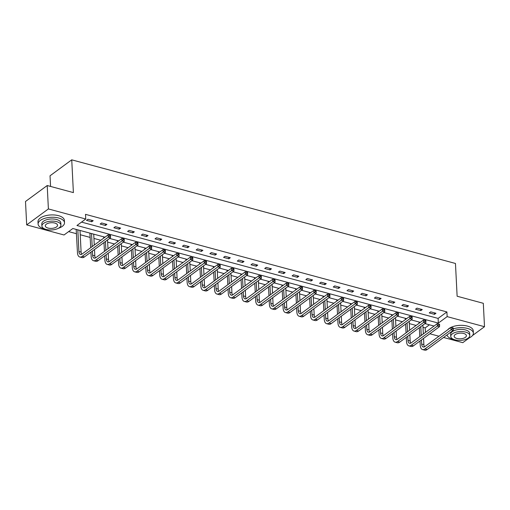 <?xml version="1.0" encoding="UTF-8"?>
<svg xmlns="http://www.w3.org/2000/svg" width="510" height="510" viewBox="0 0 510 510"><rect width="100%" height="100%" fill="white"/><g stroke="black" fill="none" stroke-linecap="round" stroke-linejoin="round"><path stroke-width="0.76" d="M50.573 186.437L50.031 175.797L71.738 159.834L455.462 263.466L457.126 296.227L483.314 303.303L484.5 326.706L472.483 335.542M469.302 337.881L462.793 342.669L443.566 337.473M438.951 336.23L429.853 333.769M423 327.305L425.206 327.898L425.436 332.386M68.633 231.604L76.494 233.727M80.229 234.734L90.2 237.43M93.942 238.438L100.776 240.28M107.655 242.142L114.482 243.984M121.361 245.845L128.195 247.688M135.073 249.549L141.907 251.392M148.786 253.247L155.62 255.096M162.499 256.951L169.326 258.799M176.205 260.655L183.039 262.497M189.918 264.358L196.752 266.201M203.63 268.062L210.458 269.905M217.343 271.76L224.17 273.609M231.049 275.464L237.883 277.312M244.762 279.168L251.596 281.01M258.474 282.872L265.302 284.714M272.181 286.575L279.015 288.418M285.893 290.273L292.727 292.122M299.606 293.977L306.44 295.825M313.318 297.681L320.146 299.529M327.025 301.384L333.859 303.227M340.737 305.088L347.571 306.931M354.45 308.792L361.278 310.635M368.156 312.49L374.99 314.338M381.869 316.194L388.703 318.042M395.581 319.897L402.415 321.74M409.294 323.601L416.122 325.444M104.983 237.188L72.841 228.512L64.037 234.982L26.686 224.891L48.393 208.934L85.744 219.019L76.946 225.49L438.345 323.091L447.149 316.621L484.5 326.706M48.393 208.934L47.207 185.532L25.5 201.488L26.686 224.891M425.206 327.898L429.414 324.806M81.536 222.111L438.109 318.412L446.907 311.941L85.508 214.34L85.744 219.019M435.98 313.261L430.701 311.839L429.235 312.917L434.514 314.338L435.98 313.261M422.267 309.557L416.995 308.136L415.529 309.213L420.801 310.641L422.267 309.557M408.555 305.86L403.282 304.432L401.816 305.509L407.088 306.937L408.555 305.86M394.842 302.156L389.57 300.728L388.104 301.812L393.376 303.233L394.842 302.156M381.136 298.452L375.857 297.03L374.391 298.108L379.669 299.529L381.136 298.452M367.423 294.748L362.151 293.327L360.685 294.404L365.957 295.825L367.423 294.748M353.71 291.044L348.438 289.623L346.972 290.7L352.244 292.122L353.71 291.044M340.004 287.34L334.726 285.919L333.259 286.996L338.532 288.424L340.004 287.34M326.292 283.643L321.019 282.215L319.553 283.292L324.825 284.72L326.292 283.643M312.579 279.939L307.307 278.511L305.841 279.595L311.113 281.016L312.579 279.939M298.866 276.235L293.594 274.813L292.128 275.891L297.4 277.312L298.866 276.235M285.16 272.531L279.882 271.11L278.415 272.187L283.694 273.609L285.16 272.531M271.447 268.827L266.175 267.406L264.709 268.483L269.981 269.911L271.447 268.827M257.735 265.13L252.463 263.702L250.996 264.779L256.269 266.207L257.735 265.13M244.022 261.426L238.75 259.998L237.284 261.082L242.556 262.503L244.022 261.426M230.316 257.722L225.044 256.3L223.578 257.378L228.85 258.799L230.316 257.722M216.603 254.018L211.331 252.597L209.865 253.674L215.137 255.096L216.603 254.018M202.891 250.314L197.619 248.893L196.152 249.97L201.424 251.392L202.891 250.314M189.184 246.617L183.906 245.189L182.44 246.266L187.718 247.694L189.184 246.617M175.472 242.913L170.2 241.485L168.733 242.562L174.006 243.99L175.472 242.913M161.759 239.209L156.487 237.781L155.021 238.865L160.293 240.286L161.759 239.209M148.047 235.505L142.774 234.084L141.308 235.161L146.58 236.583L148.047 235.505M134.34 231.801L129.068 230.38L127.596 231.457L132.874 232.879L134.34 231.801M120.628 228.097L115.356 226.676L113.889 227.753L119.161 229.181L120.628 228.097M106.915 224.4L101.643 222.972L100.177 224.049L105.449 225.477L106.915 224.4M93.209 220.696L87.93 219.268L86.464 220.352L91.743 221.773L93.209 220.696M47.207 185.532L73.395 192.601L71.738 159.834M446.907 311.941L447.149 316.621M434.042 326.056L424.945 323.595M420.329 322.352L411.232 319.897M406.617 318.648L397.519 316.194M392.91 314.944L383.807 312.49M379.198 311.247L370.101 308.786M365.485 307.543L356.388 305.082M351.779 303.839L342.675 301.384M338.066 300.135L328.969 297.681M324.354 296.431L315.256 293.977M310.641 292.734L301.544 290.273M296.935 289.03L287.831 286.569M283.222 285.326L274.125 282.865M269.51 281.622L260.412 279.168M255.803 277.918L246.7 275.464M242.091 274.214L232.993 271.76M228.378 270.517L219.281 268.056M214.665 266.813L205.568 264.352M200.959 263.109L191.856 260.655M187.246 259.405L178.149 256.951M173.534 255.701L164.437 253.247M159.821 252.004L150.724 249.543M146.115 248.3L137.011 245.839M132.402 244.596L123.305 242.135M118.69 240.892L109.593 238.438M438.109 318.412L438.345 323.091M434.437 312.847L434.514 314.338M420.724 309.143L420.801 310.641M407.012 305.439L407.088 306.937M393.299 301.735L393.376 303.233M379.593 298.038L379.669 299.529M365.88 294.334L365.957 295.825M352.168 290.63L352.244 292.122M338.461 286.926L338.532 288.424M324.749 283.222L324.825 284.72M311.036 279.525L311.113 281.016M297.324 275.821L297.4 277.312M283.617 272.117L283.694 273.609M269.905 268.413L269.981 269.911M256.192 264.709L256.269 266.207M242.486 261.005L242.556 262.503M228.773 257.308L228.85 258.799M215.061 253.604L215.137 255.096M201.348 249.9L201.424 251.392M187.642 246.196L187.718 247.694M173.929 242.492L174.006 243.99M160.216 238.795L160.293 240.286M146.51 235.091L146.58 236.583M132.798 231.387L132.874 232.879M119.085 227.683L119.161 229.181M105.372 223.979L105.449 225.477M91.666 220.275L91.743 221.773M453.313 328.912L453.262 327.981L452.389 327.739L452.434 328.676L453.313 328.912L453.243 330.353L451.05 329.76L424.97 348.936A7.93 4.042 105.1 0 1 422.548 349.573A7.93 4.042 105.1 0 1 420.221 345.149L420.01 341.011M419.781 336.536L419.335 327.72M419.112 323.251L418.952 321.982M422.892 325.106L423.338 333.922M423.561 338.398L423.88 344.664A5.291 2.69 -74.9 0 0 424.467 346.838M420.801 326.642L421.247 335.459M421.477 339.934L421.687 344.072A5.291 2.69 -74.9 0 0 423.236 347.017A5.291 2.69 -74.9 0 0 424.856 346.596L450.929 327.42L452.389 327.739M453.243 330.353L427.17 349.528A7.93 4.042 105.1 0 1 424.747 350.166L422.548 349.573M452.434 328.676L451.05 329.76L450.929 327.42M447.021 334.93A13.222 6.126 177.1 0 0 452.835 339.207A13.222 6.126 177.1 0 0 453.696 339.418M467.173 338.736A13.222 6.126 177.1 0 0 473.369 333.145A13.222 6.126 177.1 0 0 467.498 328.427A13.222 6.126 177.1 0 0 453.307 328.848M473.369 333.145L473.254 330.805A13.222 6.126 177.1 0 0 467.383 326.088A13.222 6.126 177.1 0 0 447.691 329.804M450.77 336.453L450.661 334.299A9.518 4.411 -2.9 0 1 455.583 330.129A9.518 4.411 -2.9 0 1 465.445 329.932A9.518 4.411 -2.9 0 1 469.672 333.336L469.786 335.491A9.518 4.411 177.1 0 0 465.553 332.086A9.518 4.411 177.1 0 0 455.691 332.284A9.518 4.411 177.1 0 0 450.77 336.453A9.518 4.411 177.1 0 0 454.996 339.851A9.518 4.411 177.1 0 0 464.859 339.654A9.518 4.411 177.1 0 0 469.786 335.491M463.679 333.47A6.133 2.843 177.1 0 0 457.323 333.597A6.133 2.843 177.1 0 0 454.149 336.281A6.133 2.843 177.1 0 0 456.877 338.474A6.133 2.843 177.1 0 0 463.233 338.347A6.133 2.843 177.1 0 0 466.401 335.656A6.133 2.843 177.1 0 0 463.679 333.47M58.306 228.321A13.222 6.126 177.1 0 0 64.509 222.73A13.222 6.126 177.1 0 0 58.637 218.006A13.222 6.126 177.1 0 0 44.937 218.28A13.222 6.126 177.1 0 0 38.097 224.069A13.222 6.126 177.1 0 0 43.968 228.792A13.222 6.126 177.1 0 0 44.835 229.003M64.509 222.73L64.387 220.39A13.222 6.126 177.1 0 0 58.516 215.666A13.222 6.126 177.1 0 0 44.816 215.94A13.222 6.126 177.1 0 0 37.982 221.729L38.097 224.069M41.903 226.032L41.794 223.884A9.518 4.411 -2.9 0 1 46.722 219.714A9.518 4.411 -2.9 0 1 56.584 219.517A9.518 4.411 -2.9 0 1 60.811 222.921L60.919 225.069A9.518 4.411 177.1 0 0 56.693 221.672A9.518 4.411 177.1 0 0 46.831 221.869A9.518 4.411 177.1 0 0 41.903 226.032A9.518 4.411 177.1 0 0 46.129 229.436A9.518 4.411 177.1 0 0 55.998 229.239A9.518 4.411 177.1 0 0 60.919 225.069M54.812 223.055A6.133 2.843 177.1 0 0 48.456 223.176A6.133 2.843 177.1 0 0 45.288 225.866A6.133 2.843 177.1 0 0 48.01 228.053A6.133 2.843 177.1 0 0 54.366 227.932A6.133 2.843 177.1 0 0 57.541 225.241A6.133 2.843 177.1 0 0 54.812 223.055M439.601 325.214L439.556 324.277L438.676 324.041L438.721 324.972L439.601 325.214L439.531 326.655L437.338 326.062L411.264 345.232A7.93 4.042 105.1 0 1 408.841 345.869A7.93 4.042 105.1 0 1 406.508 341.445L406.298 337.308M406.068 332.839L405.622 324.016M405.399 319.547L405.24 318.278M409.179 321.402L409.626 330.225M409.855 334.694L410.174 340.961A5.291 2.69 -74.9 0 0 410.754 343.134M407.088 322.938L407.535 331.761M407.764 336.23L407.974 340.368A5.291 2.69 -74.9 0 0 409.53 343.313A5.291 2.69 -74.9 0 0 411.143 342.892L437.217 323.716L438.676 324.041M439.531 326.655L413.457 345.825A7.93 4.042 105.1 0 1 411.034 346.462L408.841 345.869M438.721 324.972L437.338 326.062L437.217 323.716M425.888 321.51L425.844 320.573L424.964 320.337L425.015 321.274L425.888 321.51L425.825 322.951L423.625 322.358L397.551 341.528A7.93 4.042 105.1 0 1 395.129 342.165A7.93 4.042 105.1 0 1 392.796 337.741L392.585 333.604M392.362 329.135L391.916 320.312M391.686 315.843L391.533 314.574M395.467 317.698L395.919 326.521M396.142 330.99L396.461 337.257A5.291 2.69 -74.9 0 0 397.048 339.43M393.382 319.234L393.828 328.058M394.051 332.526L394.262 336.664A5.291 2.69 -74.9 0 0 395.817 339.615A5.291 2.69 -74.9 0 0 397.43 339.188L423.51 320.019L424.964 320.337M425.825 322.951L399.751 342.121A7.93 4.042 105.1 0 1 397.322 342.758L395.129 342.165M425.015 321.274L423.625 322.358L423.51 320.019M412.182 317.806L412.131 316.869L411.251 316.633L411.302 317.571L412.182 317.806L412.112 319.247L409.912 318.654L383.839 337.824A7.93 4.042 105.1 0 1 381.416 338.461A7.93 4.042 105.1 0 1 379.083 334.037L378.879 329.9M378.649 325.431L378.203 316.614M377.974 312.139L377.821 310.87M381.76 314.001L382.207 322.817M382.43 327.286L382.749 333.553A5.291 2.69 -74.9 0 0 383.335 335.727M379.669 315.537L380.116 324.354M380.345 328.822L380.549 332.96A5.291 2.69 -74.9 0 0 382.105 335.911A5.291 2.69 -74.9 0 0 383.724 335.484L409.798 316.315L411.251 316.633M412.112 319.247L386.038 338.417A7.93 4.042 105.1 0 1 383.616 339.054L381.416 338.461M411.302 317.571L409.912 318.654L409.798 316.315M398.469 314.103L398.425 313.166L397.545 312.93L397.59 313.867L398.469 314.103L398.399 315.543L396.206 314.95L370.132 334.12A7.93 4.042 105.1 0 1 367.704 334.758A7.93 4.042 105.1 0 1 365.377 330.34L365.166 326.196M364.937 321.727L364.491 312.91M364.267 308.442L364.108 307.167M368.048 310.297L368.494 319.113M368.724 323.582L369.036 329.849A5.291 2.69 -74.9 0 0 369.622 332.023M365.957 311.833L366.403 320.65M366.633 325.119L366.843 329.256A5.291 2.69 -74.9 0 0 368.398 332.208A5.291 2.69 -74.9 0 0 370.011 331.781L396.085 312.611L397.545 312.93M398.399 315.543L372.325 334.719A7.93 4.042 105.1 0 1 369.903 335.357L367.704 334.758M397.59 313.867L396.206 314.95L396.085 312.611M384.757 310.399L384.712 309.468L383.832 309.226L383.877 310.163L384.757 310.399L384.693 311.839L382.494 311.247L356.42 330.423A7.93 4.042 105.1 0 1 353.997 331.06A7.93 4.042 105.1 0 1 351.664 326.636L351.454 322.498M351.231 318.023L350.778 309.207M350.555 304.738L350.395 303.469M354.335 306.593L354.781 315.409M355.011 319.878L355.33 326.151A5.291 2.69 -74.9 0 0 355.91 328.325M352.251 308.129L352.697 316.946M352.92 321.415L353.13 325.558A5.291 2.69 -74.9 0 0 354.686 328.504A5.291 2.69 -74.9 0 0 356.299 328.083L382.372 308.907L383.832 309.226M384.693 311.839L358.619 331.015A7.93 4.042 105.1 0 1 356.19 331.653L353.997 331.06M383.877 310.163L382.494 311.247L382.372 308.907M371.05 306.701L371 305.764L370.12 305.522L370.171 306.459L371.05 306.701L370.98 308.142L368.781 307.543L342.707 326.719A7.93 4.042 105.1 0 1 340.285 327.356A7.93 4.042 105.1 0 1 337.951 322.932L337.741 318.795M337.518 314.326L337.072 305.503M336.842 301.034L336.689 299.765M340.629 302.889L341.075 311.706M341.298 316.181L341.617 322.447A5.291 2.69 -74.9 0 0 342.204 324.621M338.538 304.425L338.984 313.242M339.207 317.717L339.418 321.855A5.291 2.69 -74.9 0 0 340.973 324.8A5.291 2.69 -74.9 0 0 342.592 324.379L368.666 305.203L370.12 305.522M370.98 308.142L344.907 327.312A7.93 4.042 105.1 0 1 342.484 327.949L340.285 327.356M370.171 306.459L368.781 307.543L368.666 305.203M357.338 302.997L357.287 302.06L356.413 301.824L356.458 302.762L357.338 302.997L357.268 304.438L355.075 303.845L328.995 323.015A7.93 4.042 105.1 0 1 326.572 323.652A7.93 4.042 105.1 0 1 324.245 319.228L324.035 315.091M323.805 310.622L323.359 301.799M323.136 297.33L322.977 296.061M326.916 299.185L327.363 308.008M327.586 312.477L327.904 318.744A5.291 2.69 -74.9 0 0 328.491 320.917M324.825 300.721L325.272 309.544M325.501 314.013L325.712 318.151A5.291 2.69 -74.9 0 0 327.261 321.102A5.291 2.69 -74.9 0 0 328.88 320.675L354.954 301.506L356.413 301.824M357.268 304.438L331.194 323.608A7.93 4.042 105.1 0 1 328.772 324.245L326.572 323.652M356.458 302.762L355.075 303.845L354.954 301.506M343.625 299.293L343.581 298.356L342.701 298.12L342.745 299.058L343.625 299.293L343.555 300.734L341.362 300.141L315.288 319.311A7.93 4.042 105.1 0 1 312.859 319.948A7.93 4.042 105.1 0 1 310.533 315.524L310.322 311.387M310.093 306.918L309.647 298.101M309.423 293.626L309.264 292.358M313.204 295.481L313.65 304.304M313.88 308.773L314.198 315.04A5.291 2.69 -74.9 0 0 314.778 317.214M311.113 297.018L311.559 305.841M311.788 310.309L311.999 314.447A5.291 2.69 -74.9 0 0 313.554 317.398A5.291 2.69 -74.9 0 0 315.167 316.971L341.241 297.802L342.701 298.12M343.555 300.734L317.481 319.904A7.93 4.042 105.1 0 1 315.059 320.541L312.859 319.948M342.745 299.058L341.362 300.141L341.241 297.802M329.913 295.59L329.868 294.652L328.988 294.417L329.039 295.354L329.913 295.59L329.849 297.03L327.649 296.438L301.576 315.607A7.93 4.042 105.1 0 1 299.153 316.245A7.93 4.042 105.1 0 1 296.82 311.82L296.61 307.683M296.387 303.214L295.94 294.397M295.711 289.929L295.558 288.654M299.491 291.784L299.937 300.6M300.167 305.069L300.486 311.336A5.291 2.69 -74.9 0 0 301.072 313.51M297.406 293.32L297.853 302.137M298.076 306.606L298.286 310.743A5.291 2.69 -74.9 0 0 299.842 313.695A5.291 2.69 -74.9 0 0 301.455 313.267L327.528 294.098L328.988 294.417M329.849 297.03L303.775 316.2A7.93 4.042 105.1 0 1 301.346 316.837L299.153 316.245M329.039 295.354L327.649 296.438L327.528 294.098M316.206 291.886L316.155 290.949L315.276 290.713L315.327 291.65L316.206 291.886L316.136 293.327L313.937 292.734L287.863 311.91A7.93 4.042 105.1 0 1 285.441 312.547A7.93 4.042 105.1 0 1 283.107 308.123L282.897 303.985M282.674 299.51L282.228 290.694M281.998 286.225L281.845 284.956M285.785 288.08L286.231 296.897M286.454 301.365L286.773 307.638A5.291 2.69 -74.9 0 0 287.359 309.812M283.694 289.616L284.14 298.433M284.37 302.902L284.574 307.039A5.291 2.69 -74.9 0 0 286.129 309.991A5.291 2.69 -74.9 0 0 287.748 309.564L313.822 290.394L315.276 290.713M316.136 293.327L290.062 312.502A7.93 4.042 105.1 0 1 287.64 313.14L285.441 312.547M315.327 291.65L313.937 292.734L313.822 290.394M302.494 288.182L302.443 287.251L301.569 287.009L301.614 287.946L302.494 288.182L302.424 289.623L300.231 289.03L274.157 308.206A7.93 4.042 105.1 0 1 271.728 308.843A7.93 4.042 105.1 0 1 269.401 304.419L269.191 300.282M268.961 295.813L268.515 286.99M268.292 282.521L268.132 281.252M272.072 284.376L272.519 293.193M272.748 297.668L273.06 303.934A5.291 2.69 -74.9 0 0 273.647 306.108M269.981 285.912L270.427 294.729M270.657 299.204L270.867 303.342A5.291 2.69 -74.9 0 0 272.416 306.287A5.291 2.69 -74.9 0 0 274.036 305.866L300.109 286.69L301.569 287.009M302.424 289.623L276.35 308.799A7.93 4.042 105.1 0 1 273.927 309.436L271.728 308.843M301.614 287.946L300.231 289.03L300.109 286.69M288.781 284.484L288.736 283.547L287.857 283.311L287.901 284.242L288.781 284.484L288.717 285.925L286.518 285.332L260.444 304.502A7.93 4.042 105.1 0 1 258.022 305.139A7.93 4.042 105.1 0 1 255.688 300.715L255.478 296.578M255.255 292.109L254.802 283.286M254.579 278.817L254.42 277.548M258.36 280.672L258.806 289.495M259.035 293.964L259.354 300.231A5.291 2.69 -74.9 0 0 259.934 302.404M256.269 282.208L256.721 291.031M256.944 295.5L257.155 299.638A5.291 2.69 -74.9 0 0 258.71 302.583A5.291 2.69 -74.9 0 0 260.323 302.162L286.397 282.986L287.857 283.311M288.717 285.925L262.637 305.095A7.93 4.042 105.1 0 1 260.215 305.732L258.022 305.139M287.901 284.242L286.518 285.332L286.397 282.986M275.068 280.78L275.024 279.843L274.144 279.608L274.195 280.545L275.068 280.78L275.005 282.221L272.805 281.628L246.732 300.798A7.93 4.042 105.1 0 1 244.309 301.435A7.93 4.042 105.1 0 1 241.976 297.011L241.766 292.874M241.542 288.405L241.096 279.588M240.867 275.113L240.714 273.844M244.647 276.968L245.1 285.791M245.323 290.26L245.641 296.527A5.291 2.69 -74.9 0 0 246.228 298.701M242.562 278.505L243.009 287.328M243.232 291.796L243.442 295.934A5.291 2.69 -74.9 0 0 244.998 298.885A5.291 2.69 -74.9 0 0 246.617 298.458L272.691 279.289L274.144 279.608M275.005 282.221L248.931 301.391A7.93 4.042 105.1 0 1 246.508 302.028L244.309 301.435M274.195 280.545L272.805 281.628L272.691 279.289M261.362 277.077L261.311 276.139L260.431 275.904L260.483 276.841L261.362 277.077L261.292 278.517L259.093 277.924L233.019 297.094A7.93 4.042 105.1 0 1 230.596 297.732A7.93 4.042 105.1 0 1 228.263 293.307L228.059 289.17M227.83 284.701L227.383 275.885M227.154 271.416L227.001 270.141M230.941 273.271L231.387 282.087M231.61 286.556L231.929 292.823A5.291 2.69 -74.9 0 0 232.515 294.997M228.85 274.807L229.296 283.624M229.525 288.093L229.736 292.23A5.291 2.69 -74.9 0 0 231.285 295.182A5.291 2.69 -74.9 0 0 232.904 294.755L258.978 275.585L260.431 275.904M261.292 278.517L235.218 297.687A7.93 4.042 105.1 0 1 232.796 298.324L230.596 297.732M260.483 276.841L259.093 277.924L258.978 275.585M247.65 273.373L247.605 272.436L246.725 272.2L246.77 273.137L247.65 273.373L247.579 274.813L245.386 274.221L219.313 293.397A7.93 4.042 105.1 0 1 216.884 294.028A7.93 4.042 105.1 0 1 214.557 289.61L214.347 285.466M214.117 280.997L213.671 272.181M213.448 267.712L213.288 266.437M217.228 269.567L217.674 278.383M217.904 282.852L218.216 289.119A5.291 2.69 -74.9 0 0 218.803 291.299M215.137 271.103L215.583 279.92M215.813 284.389L216.023 288.526A5.291 2.69 -74.9 0 0 217.579 291.478A5.291 2.69 -74.9 0 0 219.192 291.051L245.265 271.881L246.725 272.2M247.579 274.813L221.506 293.99A7.93 4.042 105.1 0 1 219.083 294.627L216.884 294.028M246.77 273.137L245.386 274.221L245.265 271.881M233.937 269.669L233.892 268.738L233.013 268.496L233.057 269.433L233.937 269.669L233.873 271.11L231.674 270.517L205.6 289.693A7.93 4.042 105.1 0 1 203.178 290.33A7.93 4.042 105.1 0 1 200.844 285.906L200.634 281.769M200.411 277.293L199.965 268.477M199.735 264.008L199.576 262.739M203.516 265.863L203.962 274.68M204.191 279.155L204.51 285.421A5.291 2.69 -74.9 0 0 205.09 287.595M201.431 267.399L201.877 276.216M202.1 280.685L202.311 284.829A5.291 2.69 -74.9 0 0 203.866 287.774A5.291 2.69 -74.9 0 0 205.479 287.353L231.553 268.177L233.013 268.496M233.873 271.11L207.799 290.286A7.93 4.042 105.1 0 1 205.371 290.923L203.178 290.33M233.057 269.433L231.674 270.517L231.553 268.177M220.231 265.971L220.18 265.034L219.3 264.792L219.351 265.729L220.231 265.971L220.161 267.412L217.961 266.819L191.887 285.989A7.93 4.042 105.1 0 1 189.465 286.626A7.93 4.042 105.1 0 1 187.132 282.202L186.921 278.065M186.698 273.596L186.252 264.773M186.023 260.304L185.869 259.035M189.809 262.159L190.255 270.976M190.479 275.451L190.797 281.718A5.291 2.69 -74.9 0 0 191.384 283.891M187.718 263.695L188.165 272.512M188.388 276.987L188.598 281.125A5.291 2.69 -74.9 0 0 190.153 284.07A5.291 2.69 -74.9 0 0 191.773 283.649L217.846 264.473L219.3 264.792M220.161 267.412L194.087 286.582A7.93 4.042 105.1 0 1 191.664 287.219L189.465 286.626M219.351 265.729L217.961 266.819L217.846 264.473M206.518 262.267L206.467 261.33L205.594 261.094L205.638 262.032L206.518 262.267L206.448 263.708L204.255 263.115L178.181 282.285A7.93 4.042 105.1 0 1 175.752 282.923A7.93 4.042 105.1 0 1 173.425 278.498L173.215 274.361M172.986 269.892L172.539 261.069M172.316 256.6L172.157 255.331M176.097 258.455L176.543 267.278M176.766 271.747L177.085 278.014A5.291 2.69 -74.9 0 0 177.671 280.188M174.006 259.992L174.452 268.815M174.681 273.284L174.892 277.421A5.291 2.69 -74.9 0 0 176.441 280.373A5.291 2.69 -74.9 0 0 178.06 279.945L204.134 260.776L205.594 261.094M206.448 263.708L180.374 282.878A7.93 4.042 105.1 0 1 177.952 283.515L175.752 282.923M205.638 262.032L204.255 263.115L204.134 260.776M192.805 258.564L192.761 257.626L191.881 257.391L191.926 258.328L192.805 258.564L192.742 260.004L190.542 259.411L164.469 278.581A7.93 4.042 105.1 0 1 162.046 279.219A7.93 4.042 105.1 0 1 159.713 274.794L159.502 270.657M159.273 266.188L158.827 257.372M158.604 252.896L158.444 251.628M162.384 254.758L162.83 263.574M163.06 268.043L163.378 274.31A5.291 2.69 -74.9 0 0 163.959 276.484M160.293 256.288L160.746 265.111M160.969 269.58L161.179 273.717A5.291 2.69 -74.9 0 0 162.735 276.669A5.291 2.69 -74.9 0 0 164.347 276.241L190.421 257.072L191.881 257.391M192.742 260.004L166.662 279.174A7.93 4.042 105.1 0 1 164.239 279.811L162.046 279.219M191.926 258.328L190.542 259.411L190.421 257.072M179.093 254.86L179.048 253.923L178.168 253.687L178.219 254.624L179.093 254.86L179.029 256.3L176.83 255.708L150.756 274.877A7.93 4.042 105.1 0 1 148.333 275.515A7.93 4.042 105.1 0 1 146 271.09L145.79 266.953M145.567 262.484L145.12 253.668M144.891 249.199L144.738 247.924M148.671 251.054L149.124 259.87M149.347 264.339L149.666 270.606A5.291 2.69 -74.9 0 0 150.252 272.78M146.587 252.59L147.033 261.407M147.256 265.876L147.466 270.013A5.291 2.69 -74.9 0 0 149.022 272.965A5.291 2.69 -74.9 0 0 150.635 272.538L176.715 253.368L178.168 253.687M179.029 256.3L152.955 275.476A7.93 4.042 105.1 0 1 150.533 276.108L148.333 275.515M178.219 254.624L176.83 255.708L176.715 253.368M165.387 251.156L165.336 250.219L164.456 249.983L164.507 250.92L165.387 251.156L165.316 252.597L163.117 252.004L137.043 271.18A7.93 4.042 105.1 0 1 134.621 271.817A7.93 4.042 105.1 0 1 132.288 267.393L132.084 263.256M131.854 258.78L131.408 249.964M131.178 245.495L131.025 244.226M134.965 247.35L135.411 256.167M135.634 260.635L135.953 266.909A5.291 2.69 -74.9 0 0 136.54 269.082M132.874 248.886L133.32 257.703M133.55 262.172L133.754 266.316A5.291 2.69 -74.9 0 0 135.309 269.261A5.291 2.69 -74.9 0 0 136.929 268.834L163.002 249.664L164.456 249.983M165.316 252.597L139.243 271.773A7.93 4.042 105.1 0 1 136.82 272.41L134.621 271.817M164.507 250.92L163.117 252.004L163.002 249.664M151.674 247.458L151.629 246.521L150.75 246.279L150.794 247.216L151.674 247.458L151.604 248.899L149.411 248.3L123.337 267.476A7.93 4.042 105.1 0 1 120.908 268.113A7.93 4.042 105.1 0 1 118.581 263.689L118.371 259.552M118.141 255.083L117.695 246.26M117.472 241.791L117.313 240.522M121.252 243.646L121.699 252.463M121.928 256.938L122.241 263.205A5.291 2.69 -74.9 0 0 122.827 265.378M119.161 245.183L119.608 253.999M119.837 258.474L120.048 262.612A5.291 2.69 -74.9 0 0 121.603 265.557A5.291 2.69 -74.9 0 0 123.216 265.136L149.29 245.96L150.75 246.279M151.604 248.899L125.53 268.069A7.93 4.042 105.1 0 1 123.108 268.706L120.908 268.113M150.794 247.216L149.411 248.3L149.29 245.96M137.961 243.754L137.917 242.817L137.037 242.581L137.082 243.512L137.961 243.754L137.898 245.195L135.698 244.602L109.624 263.772A7.93 4.042 105.1 0 1 107.202 264.409A7.93 4.042 105.1 0 1 104.869 259.985L104.658 255.848M104.435 251.379L103.989 242.556M103.759 238.087L103.6 236.819M107.54 239.942L107.986 248.765M108.216 253.234L108.534 259.501A5.291 2.69 -74.9 0 0 109.114 261.675M105.455 241.479L105.901 250.302M106.125 254.77L106.335 258.908A5.291 2.69 -74.9 0 0 107.891 261.859A5.291 2.69 -74.9 0 0 109.503 261.432L135.577 242.256L137.037 242.581M137.898 245.195L111.824 264.365A7.93 4.042 105.1 0 1 109.395 265.002L107.202 264.409M137.082 243.512L135.698 244.602L135.577 242.256M124.255 240.051L124.204 239.113L123.324 238.878L123.375 239.815L124.255 240.051L124.185 241.491L121.986 240.898L95.912 260.068A7.93 4.042 105.1 0 1 93.489 260.706A7.93 4.042 105.1 0 1 91.156 256.281L90.946 252.144M90.723 247.675L89.894 233.115M93.725 234.147L94.28 245.061M94.503 249.53L94.822 255.797A5.291 2.69 -74.9 0 0 95.408 257.971M91.526 233.554L92.189 246.598M92.412 251.067L92.622 255.204A5.291 2.69 -74.9 0 0 94.178 258.156A5.291 2.69 -74.9 0 0 95.797 257.728L121.871 238.559L123.324 238.878M124.185 241.491L98.111 260.661A7.93 4.042 105.1 0 1 95.689 261.298L93.489 260.706M123.375 239.815L121.986 240.898L121.871 238.559M110.542 236.347L110.491 235.41L109.618 235.174L109.663 236.111L110.542 236.347L110.472 237.787L108.279 237.195L82.199 256.364A7.93 4.042 105.1 0 1 79.777 257.002A7.93 4.042 105.1 0 1 77.45 252.577L76.181 229.411M80.013 230.45L81.109 252.093A5.291 2.69 -74.9 0 0 81.696 254.267M77.82 229.857L78.916 251.5A5.291 2.69 -74.9 0 0 80.465 254.452A5.291 2.69 -74.9 0 0 82.084 254.025L108.158 234.855L109.618 235.174M110.472 237.787L84.399 256.957A7.93 4.042 105.1 0 1 81.976 257.595L79.777 257.002M109.663 236.111L108.279 237.195L108.158 234.855M423.88 344.664L421.687 344.072M427.17 349.528L424.97 348.936M410.174 340.961L407.974 340.368M413.457 345.825L411.264 345.232M396.461 337.257L394.262 336.664M399.751 342.121L397.551 341.528M382.749 333.553L380.549 332.96M386.038 338.417L383.839 337.824M369.036 329.849L366.843 329.256M372.325 334.719L370.132 334.12M355.33 326.151L353.13 325.558M358.619 331.015L356.42 330.423M341.617 322.447L339.418 321.855M344.907 327.312L342.707 326.719M327.904 318.744L325.712 318.151M331.194 323.608L328.995 323.015M314.198 315.04L311.999 314.447M317.481 319.904L315.288 319.311M300.486 311.336L298.286 310.743M303.775 316.2L301.576 315.607M286.773 307.638L284.574 307.039M290.062 312.502L287.863 311.91M273.06 303.934L270.867 303.342M276.35 308.799L274.157 308.206M259.354 300.231L257.155 299.638M262.637 305.095L260.444 304.502M245.641 296.527L243.442 295.934M248.931 301.391L246.732 300.798M231.929 292.823L229.736 292.23M235.218 297.687L233.019 297.094M218.216 289.119L216.023 288.526M221.506 293.99L219.313 293.397M204.51 285.421L202.311 284.829M207.799 290.286L205.6 289.693M190.797 281.718L188.598 281.125M194.087 286.582L191.887 285.989M177.085 278.014L174.892 277.421M180.374 282.878L178.181 282.285M163.378 274.31L161.179 273.717M166.662 279.174L164.469 278.581M149.666 270.606L147.466 270.013M152.955 275.476L150.756 274.877M135.953 266.909L133.754 266.316M139.243 271.773L137.043 271.18M122.241 263.205L120.048 262.612M125.53 268.069L123.337 267.476M108.534 259.501L106.335 258.908M111.824 264.365L109.624 263.772M94.822 255.797L92.622 255.204M98.111 260.661L95.912 260.068M81.109 252.093L78.916 251.5M84.399 256.957L82.199 256.364"/></g></svg>

